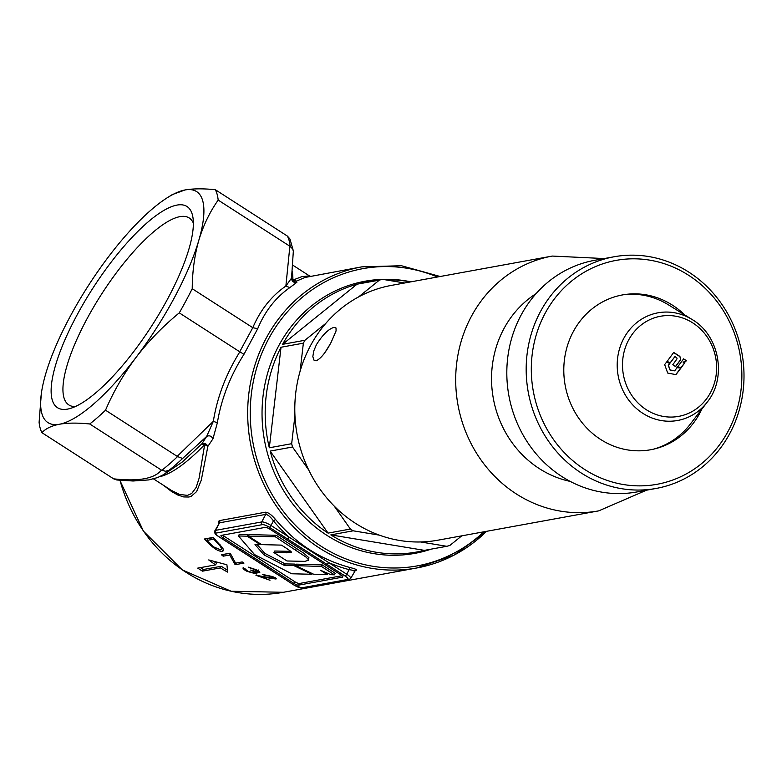 <?xml version="1.0" encoding="UTF-8"?>
<svg xmlns="http://www.w3.org/2000/svg" width="782" height="782" viewBox="0 0 782 782"><rect width="100%" height="100%" fill="white"/><g stroke="black" fill="none" stroke-linecap="round" stroke-linejoin="round"><path stroke-width="1.17" d="M248.422 536.149L275.362 536.804L306.104 557.155L308.147 559.316L308.274 560.381L304.745 561.359L287.004 560.977L273.905 552.551L291.363 552.659L291.07 551.506L286.495 548.338L281.481 545.122L261.599 544.624L248.422 536.149L249.233 534.624L276.173 535.279L303.69 553.157L308.949 557.762L308.274 560.371M275.362 536.804L276.173 535.279M273.905 552.551L274.717 551.027L290.875 551.339M311.959 574.281L293.837 565.601L284.433 565.435L263.925 554.839L255.01 544.536L260.328 544.663L247.141 536.188L247.962 534.663L239.243 534.448L238.432 535.963L254.57 554.604L291.647 573.763L311.959 574.281L312.321 573.607M247.141 536.188L238.432 535.963M296.192 564.819L294.658 564.086L285.244 563.91L264.746 553.314L257.19 544.585M293.837 565.601L294.658 564.086M284.433 565.435L285.244 563.91M263.925 554.839L264.746 553.314M260.328 544.663L260.67 544.028M248.891 535.259L247.962 534.663M327.277 574.604L320.532 570.264L330.903 574.692L334.422 574.809L335.234 573.294L322.223 564.907L296.554 564.154L295.733 565.669L313.602 574.213L327.277 574.604L327.912 573.411M334.422 574.809L321.402 566.432L322.223 564.907M321.402 566.432L295.733 565.669M222.626 535.142A3.92 0.987 -151.8 0 0 223.808 536.022L222.919 537.693A3.92 0.987 28.2 0 1 220.944 535.572A3.92 0.987 28.2 0 1 221.247 535.387L265.196 527.381A3.92 0.987 28.2 0 1 269.849 529.14L340.854 574.838A3.92 0.987 28.2 0 1 342.819 576.969A3.92 0.987 28.2 0 1 342.516 577.145L298.568 585.151A3.92 0.987 28.2 0 1 293.924 583.392L222.919 537.693M293.924 583.392L294.824 581.72L223.808 536.022M294.824 581.72A3.92 0.987 -151.8 0 0 299.467 583.48L298.568 585.151M342.047 575.718L299.467 583.48M176.957 205.089A119.607 34.946 122.8 0 1 192.88 217.103A119.607 34.946 122.8 0 1 151.649 326.006A119.607 34.946 122.8 0 1 69.598 408.644A119.607 34.946 122.8 0 1 67.565 409.103A119.607 34.946 122.8 0 1 76.851 315.371A119.607 34.946 122.8 0 1 176.957 205.089M193.35 223.124A111.171 32.473 -57.2 0 0 189.215 217.973A111.171 32.473 -57.2 0 0 179.889 216.653A111.171 32.473 -57.2 0 0 93.977 306.476A111.171 32.473 -57.2 0 0 68.884 404.949A111.171 32.473 -57.2 0 0 75.277 406.581M431.341 549.101A138.326 127.613 -100.3 0 1 326.759 535.25A138.326 127.613 -100.3 0 1 265.342 382.3A138.326 127.613 -100.3 0 1 382.173 279.36M382.623 279.34A138.326 127.613 -100.3 0 1 410.921 281.833M153.507 478.877L171.356 490.363L179.469 494.449L187.475 495.368L191.678 493.52L196.165 487.421L199.078 478.301L204.669 444.577L201.736 444L206.692 436.376L182.626 458.457L177.543 456.58L105.521 410.198A151.082 44.134 -57.2 0 1 89.725 423.981L161.776 470.324A151.082 44.134 -57.2 0 0 177.543 456.58M486.521 531.33A153.047 141.19 -100.3 0 1 416.718 567.986A153.047 141.19 -100.3 0 1 274.394 503.119A153.047 141.19 -100.3 0 1 266.183 338.205A153.047 141.19 -100.3 0 1 361.822 266.858L304.98 277.483L296.495 281.08L296.877 282.302L289.839 287.6C275.645 297.522 264.942 311.226 257.708 328.694L243.984 354.285C230.172 376.064 221.296 398.888 217.357 422.779L212.968 438.79L207.865 446.385L201.287 480.119L196.614 491.575L191.189 496.345L188.902 497.029L183.702 496.932L177.778 494.996L171.522 491.497L163.77 485.475M234.991 564.418L229.693 554.976L223.193 556.188L221.414 554.78L230.006 553.177A153.047 141.19 79.7 0 0 230.377 553.48L235.607 563.157L242.185 561.935L243.994 563.089L235.402 564.682A153.047 141.19 -100.3 0 1 234.991 564.418L235.675 563.148M273.847 578.387L271.1 576.559L264.257 575.171A153.047 141.19 -100.3 0 1 262.322 574.389L272.028 576.442C275.792 577.761 277.092 578.612 275.929 579.012L261.178 576.872L269.976 580.254L255.939 575.278L273.847 578.387L274.609 577.439M276.417 578.788L275.929 579.012L276.261 578.397M202.479 571.163A153.047 141.19 -100.3 0 1 197.738 568.123L215.617 564.858A153.047 141.19 -100.3 0 1 208.716 559.932L226.917 564.78L227.65 572.111A153.047 141.19 -100.3 0 1 220.358 567.908L202.479 571.163L203.359 569.521L200.427 567.634M218.628 523.774L218.422 521.526L219.39 520.617L265.577 512.19C268.255 512.406 271.569 514.83 275.518 519.473L273.436 520.89C270.484 516.843 267.923 514.683 265.743 514.39L219.556 522.816L214.903 530.724A7.849 1.975 28.2 0 1 215.509 530.372L261.687 521.946L265.743 514.39A1.965 1.808 79.7 0 0 265.577 512.19M275.518 519.473C296.036 543.734 320.962 559.775 350.297 567.605C355.683 568.964 357.56 569.883 355.947 570.352L355.116 570.498M254.541 573.128C255.255 572.639 253.964 571.603 250.69 570.039L257.444 571.818L255.235 569.843L248.246 567.136L256.076 569.687C259.262 571.28 260.406 572.307 259.497 572.756L255.206 571.925L256.809 573.128L256.574 573.978L247.092 571.378C243.622 569.54 242.371 568.27 243.319 567.585L247.953 571.231L254.541 573.128L255.782 571.261M256.809 573.128L256.574 573.978L256.936 573.304M245.098 568.729L245.382 569.589M257.444 571.818L258.607 570M209.537 544.213L204.503 538.994L213.105 537.39L222.88 548.114L223.496 550.665L222.371 551.339C219.097 551.593 214.815 549.218 209.537 544.213L209.879 543.578M287.444 538.925A1.965 0.577 122.8 0 0 289.086 537.117A155.012 142.998 -100.3 0 1 273.436 520.89L270.983 525.465L328.626 562.571A1.965 0.577 122.8 0 1 326.984 564.379L269.34 527.273A5.885 1.486 -151.8 0 0 262.371 524.634L216.184 533.06A5.885 1.486 -151.8 0 0 218.686 536.511L276.329 573.607A1.965 0.577 122.8 0 1 276.163 573.587L276.163 573.587A1.965 0.577 122.8 0 1 276.075 573.45M354.109 571.261C355.321 570.928 353.679 570.391 349.183 569.638A155.012 142.998 -100.3 0 1 328.626 562.571L346.729 574.213L349.183 569.638A1.965 0.694 -75.5 0 1 350.297 567.605M252.664 327.609L192.225 288.714A151.082 44.134 -57.2 0 1 179.274 312.868L239.712 351.773L252.791 327.697C260.338 310.014 271.364 296.124 285.88 286.036L289.868 246.232L218.178 200.094A151.082 44.134 -57.2 0 0 215.343 189.713C203.291 188.482 193.203 188.56 185.07 189.958A137.349 40.126 122.8 0 1 198.824 240.299A137.349 40.126 122.8 0 1 136.019 357.433A137.349 40.126 122.8 0 1 59.452 424.235A137.349 40.126 122.8 0 1 41.338 393.62A137.349 40.126 122.8 0 1 45.698 373.894A137.349 40.126 122.8 0 1 108.512 256.76A137.349 40.126 122.8 0 1 167.495 197.602A137.349 40.126 122.8 0 1 185.07 189.958L172.265 194.601L167.495 197.602M291.774 276.271L291.539 278.138C291.794 281.481 293.573 282.859 296.877 282.302M289.868 246.232L292.722 248.95L293.328 251.296L291.549 278.069M290.21 246.438A151.082 44.134 -57.2 0 0 287.385 236.076L215.343 189.713M41.338 393.62L39.1 422.309A151.082 44.134 -57.2 0 0 41.935 432.69L113.625 478.828C138.424 481.634 154.347 478.731 161.415 470.119M116.753 479.972L113.625 478.828M182.626 458.457A147.163 42.99 122.8 0 1 169.176 470.197L164.083 474.381L182.118 462.133L201.736 444C204.376 442.788 206.419 443.58 207.865 446.385L204.669 444.577A127.534 37.262 122.8 0 1 159.753 476.678M89.725 423.981C77.682 422.749 67.594 422.827 59.452 424.235C51.485 425.779 45.649 428.604 41.935 432.69M177.211 456.336L213.33 421.332C217.21 397.119 226.047 373.962 239.839 351.841L239.712 351.773M179.274 312.868C162.959 326.25 148.541 341.108 136.019 357.433C123.683 373.933 113.517 391.518 105.521 410.198M212.968 438.79C211.463 435.994 209.371 435.193 206.692 436.376L213.33 421.332L217.357 422.779M169.176 470.197L165.628 471.263L161.776 470.324M292.292 271.706A127.534 37.262 122.8 0 1 292.859 280.103L301.705 276.691L309.398 275.87L292.83 265.196M192.225 288.714C192.352 271.432 194.562 255.294 198.824 240.299C203.32 225.411 209.772 212.01 218.178 200.094M289.839 287.6L285.88 286.036L291.539 278.089M287.385 236.076L289.966 239.009L293.299 250.768M213.535 561.3L216.506 563.206L215.617 564.858M227.415 570.234L221.238 566.256L220.358 567.908M221.238 566.256L203.359 569.521M264.629 574.477L264.257 575.171M250.543 567.537L250.191 568.201M230.436 553.597L229.693 554.976M223.867 554.321L230.592 553.294M224.102 554.506L223.193 556.188M236.291 563.03L235.402 564.682M223.281 549.648L222.371 551.339M219.996 544.555L219.605 545.279L214.884 540.323A153.047 141.19 -100.3 0 1 213.769 539.16L206.819 540.45L213.506 546.833L220.661 549.873L221.629 548.524L219.605 545.279M213.369 537.674L207.738 538.72L206.819 540.45M206.663 538.593L207.396 539.365M214.121 538.495L213.769 539.16M243.984 354.285L239.839 351.841M252.791 327.697L257.708 328.694M291.96 279.624L294.55 281.256L296.495 281.08L292.859 280.103A3.92 3.382 1.4 0 1 291.559 278.666M613.978 256.789L594.613 260.318A117.73 108.61 79.7 0 0 508.222 354.021A117.73 108.61 79.7 0 0 561.887 476.541A117.73 108.61 79.7 0 0 636.841 491.956L656.206 488.427A117.73 108.61 -100.3 0 1 581.261 473.012A117.73 108.61 -100.3 0 1 527.586 350.492A117.73 108.61 -100.3 0 1 613.978 256.789A117.73 108.61 -100.3 0 1 688.932 272.204A117.73 108.61 -100.3 0 1 742.597 394.724A117.73 108.61 -100.3 0 1 656.206 488.427M584.545 469.396A113.801 104.984 79.7 0 0 728.11 431.244A113.801 104.984 79.7 0 0 688.619 275.284A113.801 104.984 79.7 0 0 545.064 313.435A113.801 104.984 79.7 0 0 584.545 469.396M701.816 409.162A78.679 72.589 -100.3 0 1 600.605 439.435A78.679 72.589 -100.3 0 1 573.304 331.607A78.679 72.589 -100.3 0 1 672.559 305.234A78.679 72.589 -100.3 0 1 684.621 314.863M334.031 327.365C328.577 328.929 322.702 334.696 316.407 344.686L313.719 351.098L312.849 356.504L313.738 359.964L316.084 360.834C320.728 358.772 325.801 352.487 331.304 341.969L336.074 330.923L336.025 328.01L334.031 327.365M325.244 352.027L329.691 344.882M604.242 258.559L552.278 256.066A129.499 119.47 -100.3 0 0 471.351 316.446A129.499 119.47 -100.3 0 0 478.301 455.984A129.499 119.47 -100.3 0 0 598.719 510.871L437.822 540.206A129.499 119.47 -100.3 0 1 420.579 541.965A129.499 119.47 -100.3 0 1 379.348 535.142A129.499 119.47 -100.3 0 1 334.217 506.101A129.499 119.47 -100.3 0 1 308.704 469.962A129.499 119.47 -100.3 0 1 294.941 415.584A129.499 119.47 -100.3 0 1 300.093 371.294L303.367 343.171A137.349 126.713 -100.3 0 1 304.139 341.714A137.349 126.713 -100.3 0 1 304.931 340.258L282.576 344.334A137.349 126.713 -100.3 0 1 357.032 284.198L282.576 344.334M375.243 280.621A137.349 126.713 -100.3 0 0 367.618 281.755A137.349 126.713 -100.3 0 0 360.082 283.387L382.427 279.311A137.349 126.713 -100.3 0 0 379.378 280.122L357.032 284.198M385.907 279.888A137.349 126.713 -100.3 0 1 410.56 281.901M300.093 371.294A129.499 119.47 -100.3 0 1 310.454 345.771A129.499 119.47 -100.3 0 1 325.752 323.435A129.499 119.47 -100.3 0 1 358.557 296.945A129.499 119.47 -100.3 0 1 391.371 285.401L552.278 256.066M420.579 541.965L446.766 546.295A137.349 126.713 -100.3 0 0 449.816 545.484L461.751 535.846M404.636 282.986L382.427 279.311M379.378 280.122L358.557 296.945M325.752 323.435L304.931 340.258M294.941 415.584L291.666 443.697A137.349 126.713 -100.3 0 0 292.507 447.011L308.704 469.962M424.411 550.362A137.349 126.713 -100.3 0 1 416.874 551.994A137.349 126.713 -100.3 0 1 330.825 534.888L424.411 550.362L446.766 546.295M328.069 533.119A137.349 126.713 -100.3 0 1 270.161 451.087L328.069 533.119L350.414 529.043A137.349 126.713 -100.3 0 0 353.171 530.812L330.825 534.888M292.507 447.011L270.161 451.087M269.321 447.773A137.349 126.713 -100.3 0 1 281.021 347.247L269.321 447.773L291.666 443.697M303.367 343.171L281.021 347.247M353.171 530.812L379.348 535.142M334.217 506.101L350.414 529.043M683.624 358.84A120.32 30.342 28.2 0 1 686.342 360.658L685.521 361.773L683.273 362.007A120.565 30.4 28.2 0 1 684.67 362.956L681.415 367.364L677.495 367.1L683.624 358.84M683.527 358.967A119.881 30.224 28.2 0 1 686.127 360.707L686.342 360.658M683.273 362.007L683.067 362.056A120.125 30.293 28.2 0 1 684.465 362.995L684.67 362.956M684.465 362.995L681.22 367.393M686.127 360.707L685.315 361.812M667.691 373.043L664.661 364.588L666.87 361.734A120.868 30.478 28.2 0 1 669.773 363.542L668.434 365.292L670.106 369.954L674.671 370.844L677.026 367.706L681.005 367.98L675.931 374.637L667.691 373.043M676.85 367.736L681.005 367.98M680.819 367.999L675.756 374.627M666.802 361.822A120.428 30.371 28.2 0 1 669.627 363.581L668.287 365.321L669.959 369.974L674.671 370.844M675.413 366.611L679.167 361.567C681.23 359.046 680.819 356.963 677.935 355.321L673.537 352.535M678.121 355.253L673.703 352.457L667.193 361.264A120.868 30.478 28.2 0 1 670.096 363.073L674.934 356.582L676.831 357.863L677.036 358.83L672.774 364.774L675.589 366.592L679.363 361.519C681.493 359.016 681.083 356.934 678.121 355.253L677.935 355.321M669.939 363.112L674.934 356.582M628.65 339.994A50.869 46.93 -100.3 0 1 692.832 322.937A50.869 46.93 -100.3 0 1 710.476 392.652A50.869 46.93 -100.3 0 1 646.303 409.709A50.869 46.93 -100.3 0 1 628.65 339.994M707.182 402.183C727.192 377.745 719.45 335.302 692.109 319.506A54.72 50.488 -100.3 0 0 623.606 338.714A54.72 50.488 -100.3 0 0 642.804 413.307A54.72 50.488 -100.3 0 0 707.182 402.183L690.32 424.108A78.874 72.765 -100.3 0 1 653.469 449.181M625.268 294.482A78.874 72.765 -100.3 0 1 668.6 304.931L692.109 319.506A54.72 50.488 -100.3 0 1 692.852 319.975M286.926 552.903L287.737 551.378M295.596 549.824L296.407 548.309M120.008 480.295A153.047 141.19 79.7 0 0 283.377 592.287L416.718 567.986L454.215 555.044L486.6 531.31M276.329 573.607L294.433 585.259A5.885 1.486 -151.8 0 0 301.393 587.898L347.579 579.482A5.885 1.486 -151.8 0 0 345.087 576.021L326.984 564.379M219.39 520.617A1.965 1.808 79.7 0 1 219.556 522.816L215.509 530.372A1.965 1.808 79.7 0 0 216.184 533.06M342.516 577.145L342.799 576.617M345.087 576.021A1.965 0.577 122.8 0 0 346.729 574.213A7.849 1.975 28.2 0 1 350.659 578.465L355.429 570.332A1.965 1.808 79.7 0 1 355.947 570.352M262.371 524.634A1.965 1.808 79.7 0 1 261.687 521.946A7.849 1.975 28.2 0 1 270.983 525.465A1.965 0.577 122.8 0 1 269.34 527.273M437.421 277.004A151.082 139.382 79.7 0 0 268.509 339.085A151.082 139.382 79.7 0 0 302.585 532.141A151.082 139.382 79.7 0 0 483.863 531.809M301.393 587.898A1.965 1.808 79.7 0 0 302.644 588.152L348.831 579.736L350.659 578.465M347.579 579.482A1.965 1.808 79.7 0 0 348.831 579.736M215.236 539.658L214.884 540.323M536.032 293.67A102.031 94.123 79.7 0 0 503.872 328.763A102.031 94.123 79.7 0 0 570.264 481.419M116.753 479.982L133.067 480.998L148.697 479.923L157.544 477.587L164.083 474.381M119.841 480.275L143.419 531.144L182.265 569.892L231.13 591.241L283.377 592.287M440.149 276.505L401.469 265.733L361.822 266.858M214.903 530.724C213.965 532.522 215.167 534.448 218.52 536.491L294.267 585.239L302.644 588.152M222.469 547.635L221.56 549.326M291.539 278.138L292.018 279.702M310.601 276.329L309.398 275.87M598.719 510.871L646.47 490.206"/></g></svg>
